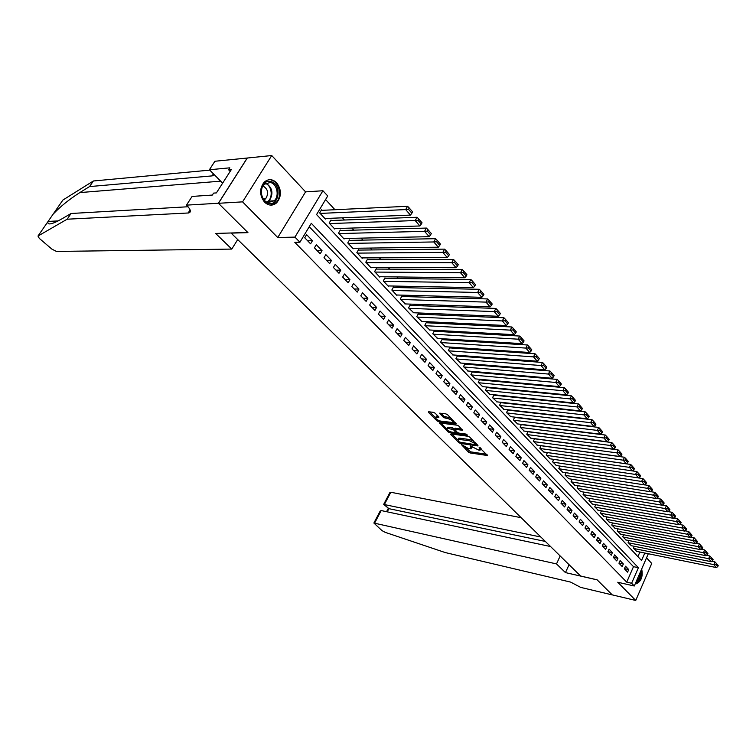 <?xml version="1.0" encoding="UTF-8"?>
<svg xmlns="http://www.w3.org/2000/svg" width="756" height="756" viewBox="0 0 756 756"><rect width="100%" height="100%" fill="white"/><g stroke="black" fill="none" stroke-linecap="round" stroke-linejoin="round"><path stroke-width="1.13" d="M461.358 444.528L468.446 452.126L470.062 452.938L487.544 455.528L479.077 447.117L480.051 450.179L478.935 450.198L470.156 445.813L471.158 448.866L468.654 448.667L461.358 444.528M264.534 202.154C268.626 205.868 272.68 206.086 276.677 202.797C281.686 196.428 281.657 189.737 276.601 182.735C272.387 178.832 268.219 178.671 264.099 182.243C259.327 188.735 259.469 195.369 264.534 202.154M635.276 583.717L636.183 583.802C641.268 581.458 643.101 576.516 641.693 568.975M435.116 413.192L433.434 412.341L428.652 411.755L428.444 412.36L436.987 420.856L438.65 421.697L456.17 423.918L447.571 414.723L445.87 413.872L439.671 413.154L443.422 417.435L448.015 418.654C451.805 419.873 453.383 421.158 452.731 422.51L440.55 421.073C436.798 419.863 435.239 418.588 435.862 417.246L438.867 417.454L438.792 416.858L435.116 413.192M218.446 203.298L247.306 158.023L271.735 155.538L242.572 201.861L218.446 203.298L247.949 232.64L231.156 233.122L580.599 576.015L597.098 579.805L612.265 594.877L635.73 600.462L617.756 582.243L634.284 586.004L631.619 583.263L626.715 582.148L294.802 242.336L299.915 242.241L294.935 237.11L322.925 190.748L327.726 195.974L316.566 214.553L641.542 560.508L644.802 553.033M242.572 201.861L277.745 237.526L294.935 237.11M450.926 433.906L450.689 434.473L458.892 442.638L460.527 443.46L478.019 445.936L469.769 437.129L468.096 436.288L450.926 433.906M448.053 431.856L439.595 422.954L457.096 425.193L458.779 426.034L462.445 430.24L454.762 429.313L457.2 432.262L458.864 433.094L466.178 434.095L467.397 435.078L449.697 432.687L448.053 431.856L448.554 430.882M635.73 600.462L651.738 563.447L646.531 557.852M321.99 210.338L321.517 209.828L319.665 212.909L325.392 219.023L325.713 218.484M331.468 220.506L330.996 220.005L329.172 223.067L334.813 229.087L335.125 228.567M340.805 230.523L340.342 230.022L338.537 233.075L344.093 239.009L344.386 238.499M349.99 240.38L349.537 239.888L347.76 242.931L353.232 248.771L353.515 248.28M359.043 250.085L358.599 249.603L356.841 252.636L362.228 258.382L362.502 257.909M367.964 259.648L367.52 259.176L365.791 262.19L371.092 267.86L371.357 267.388M376.743 269.07L376.308 268.607L374.598 271.612L379.824 277.187L380.079 276.734M385.399 278.359L384.965 277.896L383.283 280.882L388.423 286.382L388.678 285.938M393.923 287.497L393.498 287.044L391.835 290.02L396.9 295.445L397.146 295.01M402.324 296.513L401.909 296.068L400.264 299.026L405.49 303.95M410.602 305.396L410.196 304.951L408.561 307.9L413.721 312.757M418.767 314.146L418.361 313.712L416.754 316.651L421.829 321.442M426.809 322.774L426.412 322.349L424.825 325.278L429.814 329.994M434.738 331.279L434.341 330.863L432.772 333.774L437.696 338.433M442.553 339.671L442.165 339.255L440.616 342.156L445.464 346.749M450.264 347.94L449.877 347.533L448.346 350.415L453.127 354.951M457.862 356.095L457.484 355.689L455.972 358.561L460.688 363.041M465.365 364.137L464.987 363.74L463.494 366.603L468.134 371.016M472.755 372.065L472.387 371.678L470.912 374.522L475.486 378.888M480.051 379.89L479.691 379.503L478.227 382.338L482.734 386.647M487.242 387.611L486.892 387.223L485.447 390.058L489.888 394.301M494.348 395.227L493.989 394.849L492.562 397.665L496.947 401.861M501.351 402.74L501.001 402.362L499.584 405.169L503.912 409.308M508.259 410.149L507.919 409.78L506.52 412.578L510.782 416.669M624.371 568.814L627.593 572.16L628.727 569.57L625.514 566.225L624.371 568.814M618.947 563.201L622.207 566.584L623.35 563.985L620.1 560.602L618.947 563.201M613.456 557.512L616.754 560.933L617.917 558.325L614.619 554.904L613.456 557.512M607.9 551.767L611.245 555.225L612.407 552.608L609.081 549.139L607.9 551.767M602.286 545.945L605.66 549.442L606.841 546.815L603.468 543.309L602.286 545.945M596.597 540.049L600.018 543.592L601.209 540.956L597.788 537.403L596.597 540.049M590.833 534.086L594.301 537.677L595.501 535.021L592.043 531.43L590.833 534.086M585.012 528.057L588.508 531.685L589.727 529.02L586.231 525.382L585.012 528.057M579.105 521.942L582.659 525.618L583.887 522.944L580.343 519.259L579.105 521.942M573.133 515.753L576.724 519.476L577.971 516.792L574.38 513.069L573.133 515.753M567.085 509.497L570.723 513.258L571.98 510.565L568.351 506.794L567.085 509.497M560.961 503.156L564.647 506.964L565.913 504.261L562.237 500.444L560.961 503.156M554.762 496.73L558.495 500.595L559.771 497.873L556.057 494.008L554.762 496.73M548.487 490.228L552.267 494.14L553.553 491.409L549.792 487.497L548.487 490.228M542.128 483.642L545.955 487.601L547.259 484.861L543.441 480.901L542.128 483.642M535.692 476.97L539.567 480.986L540.88 478.236L537.015 474.21L535.692 476.97M529.162 470.223L533.093 474.286L534.426 471.517L530.514 467.444L529.162 470.223M522.557 463.371L526.535 467.491L527.886 464.713L523.917 460.593L522.557 463.371M515.866 456.444L519.892 460.612L521.253 457.824L517.236 453.647L515.866 456.444M509.081 449.414L513.163 453.638L514.543 450.841L510.47 446.607L509.081 449.414M502.211 442.298L506.34 446.579L507.739 443.772L503.609 439.482L502.211 442.298M495.246 435.087L499.432 439.425L500.841 436.599L496.664 432.252L495.246 435.087M488.187 427.773L492.43 432.177L493.857 429.332L489.623 424.929L488.187 427.773M481.033 420.364L485.333 424.825L486.779 421.971L482.479 417.51L481.033 420.364M473.785 412.852L478.142 417.378L479.597 414.515L475.25 409.988L473.785 412.852M466.433 405.244L470.856 409.828L472.33 406.945L467.917 402.362L466.433 405.244M458.977 397.524L463.466 402.173L464.949 399.281L460.48 394.632L458.977 397.524M451.426 389.699L455.972 394.405L457.474 391.513L452.938 386.788L451.426 389.699M443.763 381.761L448.374 386.543L449.896 383.623L445.293 378.841L443.763 381.761M435.995 373.719L440.663 378.558L442.213 375.637L437.544 370.79L435.995 373.719M428.113 365.554L432.848 370.468L434.416 367.529L429.682 362.615L428.113 365.554M420.119 357.276L424.929 362.256L426.507 359.308L421.706 354.318L420.119 357.276M412.011 348.885L416.887 353.931L418.493 350.973L413.617 345.908L412.011 348.885M403.78 340.361L408.731 345.492L410.357 342.515L405.414 337.374L403.78 340.361M395.435 331.714L400.463 336.921L402.097 333.925L397.089 328.718L395.435 331.714M386.968 322.944L392.062 328.227L393.725 325.222L388.641 319.939L386.968 322.944M378.369 314.042L383.547 319.401L385.229 316.386L380.07 311.018L378.369 314.042M369.646 305.008L374.9 310.442L376.601 307.418L371.366 301.975L369.646 305.008M360.792 295.842L366.121 301.36L367.851 298.318L362.53 292.789L360.792 295.842M351.805 286.533L357.219 292.128L358.958 289.075L353.562 283.462L351.805 286.533M342.676 277.074L348.176 282.763L349.943 279.692L344.462 274.003L342.676 277.074M333.415 267.482L338.99 273.256L340.786 270.175L335.22 264.383L333.415 267.482M324.003 257.73L329.663 263.598L331.478 260.499L325.836 254.63L324.003 257.73M314.439 247.836L320.194 253.789L322.037 250.68L316.301 244.717L314.439 247.836M626.715 582.148L633.49 566.66L309.251 226.724M312.445 240.701L306.615 234.643L304.734 237.781L310.574 243.829L312.445 240.701L307.654 240.805M507.191 396.56L506.718 396.04M500.113 388.877L499.574 388.291M492.931 381.081L492.336 380.438M485.654 373.19L484.993 372.472M478.274 365.186L477.546 364.401M470.79 357.068L470.005 356.208M463.201 348.828L462.341 347.902M455.499 340.483L454.573 339.482M447.694 332.007L446.692 330.93M439.775 323.417L438.697 322.264M431.733 314.704L430.589 313.456M423.577 305.859L422.358 304.536M415.309 296.881L414.005 295.473M406.908 287.771L405.528 286.269M398.384 278.529L396.919 276.932M389.737 269.145L388.178 267.454M380.948 259.62L379.304 257.834M372.037 249.943L370.298 248.062M362.974 240.124L361.151 238.14M353.78 230.145L351.852 228.057M344.443 220.015L342.411 217.813M334.955 209.724L325.581 199.556M637.884 556.624L639.897 552.041M636.713 551.389L633.443 548.213L634.284 546.295M631.411 545.719L628.104 542.506L628.973 540.559M626.053 539.992L622.708 536.732L623.587 534.757M620.629 534.19L617.246 530.901L618.143 528.888M615.138 528.321L611.717 524.995L612.634 522.944M609.591 522.377L606.123 519.013L607.059 516.934M603.968 516.367L600.462 512.965L601.426 510.848M598.279 510.281L594.726 506.841L595.719 504.687M592.524 504.129L588.924 500.642L589.935 498.45M586.703 497.892L583.056 494.367L584.086 492.137M580.806 491.58L577.111 488.007L578.17 485.739M574.834 485.191L571.092 481.581L572.179 479.266M568.786 478.728L564.997 475.07L566.112 472.717M562.662 472.179L558.826 468.474L559.969 466.074M556.463 465.545L552.579 461.793L553.751 459.355M550.188 458.826L546.248 455.036L547.448 452.542M543.829 452.022L539.841 448.185L541.069 445.643M537.393 445.133L533.349 441.249L534.615 438.66M530.873 438.159L526.771 434.218L528.066 431.572M524.258 431.09L520.109 427.102L521.442 424.399M517.567 423.927L513.362 419.882L514.723 417.132M277.745 237.526L305.575 191.873L271.735 155.538M305.575 191.873L322.925 190.748M631.619 583.263L638.395 567.718L311.302 223.303L299.915 242.241M648.317 553.742L634.284 586.004M633.49 566.66L638.395 567.718M628.727 569.57L624.447 568.644M623.35 563.985L619.013 563.059M617.917 558.325L613.503 557.399M612.407 552.608L607.937 551.682M606.841 546.815L602.305 545.889M601.209 540.956L596.597 540.03M595.501 535.021L590.852 534.105M589.727 529.02L585.078 528.123M583.887 522.944L579.219 522.056M577.971 516.792L573.294 515.923M571.98 510.565L567.302 509.714M565.913 504.261L561.226 503.42M559.771 497.873L555.074 497.051M553.553 491.409L548.856 490.606M547.259 484.861L542.553 484.076M540.88 478.236L536.165 477.471M534.426 471.517L529.701 470.771M527.886 464.713L523.152 463.986M521.253 457.824L516.518 457.115M514.543 450.841L509.799 450.151M507.739 443.772L502.986 443.101M500.841 436.599L496.087 435.957M493.857 429.332L489.094 428.718M486.779 421.971L482.007 421.375M479.597 414.515L474.825 413.938M472.33 406.945L467.548 406.397M464.949 399.281L460.168 398.762M457.474 391.513L452.693 391.013M449.896 383.623L445.104 383.16M442.213 375.637L437.412 375.193M434.416 367.529L429.616 367.114M426.507 359.308L421.706 358.93M418.493 350.973L413.683 350.614M410.357 342.515L405.547 342.194M402.097 333.925L397.297 333.642M393.725 325.222L388.915 324.967M385.229 316.386L380.419 316.169M376.601 307.418L371.801 307.229M367.851 298.318L363.041 298.166M358.958 289.075L354.158 288.962M349.943 279.692L345.142 279.625M340.786 270.175L335.985 270.138M331.478 260.499L326.686 260.508M322.037 250.68L317.246 250.737M471.574 448.053L472.179 447.268M480.466 449.347L481.09 448.554M465.431 447.486L470.61 451.842L486.76 454.28M476.044 444.509L477.253 444.689M451.937 434.048L457.72 439.803M459.45 442.071L475.893 444.811L474.844 443.422L469.542 440.748L458.193 439.312L458.448 441.069L459.45 442.071M473.502 440.899L470.109 439.633L469.542 440.748M458.448 439.264L458.76 438.206L459.809 438.178L470.109 439.633M446.616 428.746L440.918 423.076M461.699 428.992L455.197 428.463M457.607 432.574L456.085 432.366L456.501 431.553M447.873 428.34L447.023 428.359C446.418 429.663 447.968 430.911 451.653 432.111L455.944 432.64L453.496 429.71L447.873 428.34L448.45 427.225L447.24 427.953M448.45 427.225L452.419 427.754L454.772 429.285M436.07 416.849L436.448 416.121L438.14 416.206M453.118 421.763L453.742 420.96M451.275 418.474L448.601 417.52L448.015 418.654M440.984 413.267L444.008 416.31L448.601 417.52M453.024 422.358L455.443 422.67M429.673 411.878L435.447 417.624M633.708 548.487L713.834 564.628L716.376 567.567L636.354 551.313M715.97 564.543L717.756 566.603L718.2 565.516L716.423 563.456L715.97 564.543L713.834 564.628L714.949 561.916L711.812 561.292M716.376 567.567L717.756 566.603M716.423 563.456L714.949 561.916M640.748 571.149C641.135 576.979 639.5 580.731 635.853 582.403M636.278 581.43C638.763 579.757 640.03 576.828 640.096 572.642M635.342 583.575L635.427 583.575C640.03 581.723 641.976 577.197 641.258 569.977M270.894 181.62C281.846 183.746 279.55 206.246 268.692 203.298C257.607 201.379 259.932 178.435 270.894 181.62M268.276 202.523L274.201 200.794C279.663 196.116 277.065 183.699 270.317 182.461L264.127 184.341C258.798 189.189 261.623 201.436 268.276 202.523M264.042 199.849L265.602 198.828C268.985 193.347 268.087 189.038 262.899 185.91M270.27 205.093L275.845 202.778C282.631 196.995 279.436 181.582 271.054 180.013M521.177 517.699L390.805 492.25L384.303 504.639L388.896 508.665L387.242 511.84M540.871 537.025L383.821 504.45L388.896 508.665L545.378 541.447M565.46 572.604L556.501 563.919L373.88 523.039L381.95 530.58L385.078 532.3L445.171 552.542L570.591 582.092L580.721 587.403L612.294 594.906L597.183 579.88L565.46 572.604L569.07 564.704M556.501 563.919L560.168 555.972M550.566 546.541L381.194 510.555L374.626 523.076M389.879 492.581L390.805 492.25M379.71 511.944L381.194 510.555M383.963 503.846L383.821 504.45M53.128 214.165L62.909 200.038L93.385 180.986L89.548 186.581L79.824 192.591C69.155 199.423 60.253 206.615 53.128 214.165L47.912 221.697C47.278 225.364 51.862 224.466 61.642 219.004L71.073 213.494L188.046 206.757M231.78 249.083L56.483 251.446L51.909 249.14L39.312 238.395L37.98 236.042L67.142 219.212L188.669 212.965C191.353 212.096 190.805 209.667 187.025 205.689L186.458 205.141L218.389 203.241L247.807 232.489L215.64 233.434L231.78 249.083L237.715 239.557M186.458 205.141L192.1 196.428L212.351 195.057L213.608 193.101L216.386 192.912L231.383 169.495L228.586 169.75L229.815 167.832L209.393 169.75L214.902 161.255L247.306 158.023M247.259 157.966L218.389 203.241M71.073 213.494L67.142 219.212M93.385 180.986L209.79 170.138M214.26 174.674L212.096 175.893L89.548 186.581M209.393 169.75L222.633 183.15M228.586 169.75L230.174 171.385M628.378 542.789L708.693 558.703L711.264 561.68L631.052 545.652M710.848 558.618L712.643 560.697L713.097 559.61L711.292 557.531L710.848 558.618L708.693 558.703L709.818 555.981L706.605 555.348M711.264 561.68L712.643 560.697M711.292 557.531L709.818 555.981M622.982 537.025L703.486 552.712L706.095 555.717L625.684 539.916M705.65 552.617L707.474 554.724L707.928 553.628L706.104 551.521L705.65 552.617L703.486 552.712L704.63 549.971L701.332 549.338M706.095 555.717L707.474 554.724M706.104 551.521L704.63 549.971M617.52 531.194L698.213 546.635L700.859 549.688L620.26 534.114M700.396 546.541L702.239 548.676L702.702 547.58L700.859 545.445L700.396 546.541L698.213 546.635L699.366 543.885L695.992 543.252M700.859 549.688L702.239 548.676M700.859 545.445L699.366 543.885M611.991 525.288L692.874 540.493L695.558 543.573L614.77 528.246M695.066 540.398L696.938 542.553L697.401 541.447L695.539 539.283L695.066 540.398L692.874 540.493L694.046 537.724L690.587 537.081M695.558 543.573L696.938 542.553M695.539 539.283L694.046 537.724M606.407 519.315L687.469 534.265L690.181 537.384L609.204 522.311M689.68 534.161L691.57 536.354L692.042 535.248L690.152 533.056L689.68 534.161L687.469 534.265L688.65 531.487L685.116 530.844M690.181 537.384L691.57 536.354M690.152 533.056L688.65 531.487M600.746 513.267L681.997 527.953L684.747 531.118L603.581 516.301M684.218 527.858L686.136 530.069L686.609 528.964L684.69 526.743L684.218 527.858L681.997 527.953L683.188 525.165L679.568 524.522M684.747 531.118L686.136 530.069M684.69 526.743L683.188 525.165M595.019 507.144L676.459 521.564L679.238 524.768L597.892 510.215M678.68 521.47L680.627 523.71L681.109 522.594L679.162 520.345L678.68 521.47L676.459 521.564L677.659 518.767L673.946 518.115M679.238 524.768L680.627 523.71M679.162 520.345L677.659 518.767M589.217 500.954L670.837 515.101L673.653 518.342L592.128 504.054M673.086 514.997L675.051 517.265L675.533 516.15L673.568 513.872L673.086 514.997L670.837 515.101L672.056 512.284L668.257 511.632M673.653 518.342L675.051 517.265M673.568 513.872L672.056 512.284M583.348 494.679L665.148 508.542L668.002 511.831L586.297 497.826M667.406 508.438L669.4 510.744L669.892 509.61L667.898 507.304L667.406 508.438L665.148 508.542L666.386 505.717L662.492 505.065M668.002 511.831L669.4 510.744M667.898 507.304L666.386 505.717M577.414 488.329L659.393 501.908L662.275 505.235L580.391 491.513M661.661 501.795L663.673 504.129L664.174 502.995L662.152 500.661L661.661 501.795L659.393 501.908L660.631 499.064L656.652 498.412M662.275 505.235L663.673 504.129M662.152 500.661L660.631 499.064M571.394 481.903L653.553 495.18L656.482 498.554L574.409 485.125M655.83 495.067L657.881 497.429L658.381 496.295L656.331 493.923L655.83 495.067L653.553 495.18L654.809 492.326L650.727 491.674M656.482 498.554L657.881 497.429M656.331 493.923L654.809 492.326M565.308 475.392L647.637 488.357L650.604 491.778L568.361 478.661M649.933 488.244L652.003 490.644L652.513 489.501L650.434 487.1L649.933 488.244L647.637 488.357L648.903 485.503L644.726 484.851M650.604 491.778L652.003 490.644M650.434 487.1L648.903 485.503M559.138 468.805L641.636 481.449L644.641 484.917L562.228 472.113M643.951 481.336L646.049 483.764L646.56 482.621L644.462 480.183L643.951 481.336L641.636 481.449L642.921 478.576L638.65 477.934M644.641 484.917L646.049 483.764M644.462 480.183L642.921 478.576M552.891 462.133L635.56 474.456L638.612 477.962L556.029 465.479M637.884 474.333L640.02 476.8L640.53 475.637L638.404 473.18L637.884 474.333L635.56 474.456L636.864 471.564L553.742 459.355M638.612 477.962L640.02 476.8M638.404 473.18L636.864 471.564M546.569 455.377L629.398 467.359L632.488 470.912L549.744 458.76M631.742 467.236L633.897 469.731L634.426 468.569L632.262 466.074L631.742 467.236L629.398 467.359L630.721 464.458L547.429 452.589M632.488 470.912L633.897 469.731M632.262 466.074L630.721 464.458M540.162 448.525L623.161 460.168L626.289 463.778L543.375 451.965M625.514 460.045L627.707 462.568L628.227 461.406L626.044 458.873L625.514 460.045L623.161 460.168L624.494 457.248L541.031 445.738M626.289 463.778L627.707 462.568M626.044 458.873L624.494 457.248M533.679 441.599L616.83 452.872L620.005 456.529L536.93 445.076M619.202 452.75L621.423 455.31L621.952 454.139L619.74 451.578L619.202 452.75L616.83 452.872L618.172 449.943L534.549 438.792M620.005 456.529L621.423 455.31M619.74 451.578L618.172 449.943M527.102 434.568L610.413 445.482L613.636 449.187L530.4 438.093M612.795 445.35L615.053 447.949L615.592 446.777L613.343 444.178L612.795 445.35L610.413 445.482L611.774 442.543L527.981 431.752M613.636 449.187L615.053 447.949M613.343 444.178L611.774 442.543M520.44 427.452L603.912 437.989L607.172 441.75L523.785 431.024M606.312 437.856L608.589 440.493L609.138 439.312L606.86 436.675L606.312 437.856L603.912 437.989L605.291 435.031L521.328 424.626M607.172 441.75L608.589 440.493M606.86 436.675L605.291 435.031M513.702 420.251L597.316 430.391L600.623 434.199L517.085 423.861M599.725 430.249L602.041 432.923L602.598 431.742L600.283 429.068L599.725 430.249L597.316 430.391L598.705 427.423L514.59 417.406M600.623 434.199L602.041 432.923M600.283 429.068L598.705 427.423M506.86 412.946L590.625 422.68L593.98 426.545L510.291 416.603M593.054 422.547L595.397 425.25L595.964 424.059L593.621 421.347L593.054 422.547L590.625 422.68L592.033 419.703L507.758 410.092M593.98 426.545L595.397 425.25M593.621 421.347L592.033 419.703M499.933 405.537L583.84 414.864L587.251 418.786L503.411 409.251M586.287 414.723L588.669 417.473L589.236 416.272L586.854 413.523L586.287 414.723L583.84 414.864L585.267 411.869L500.841 402.683M587.251 418.786L588.669 417.473M586.854 413.523L585.267 411.869M492.912 398.043L576.96 406.936L580.419 410.914L496.437 401.805M579.417 406.794L581.837 409.582L582.403 408.382L579.994 405.585L579.417 406.794L576.96 406.936L578.406 403.931L493.829 395.171M580.419 410.914L581.837 409.582M579.994 405.585L578.406 403.931M485.796 390.436L569.986 398.894L573.483 402.929L489.368 394.254M572.453 398.743L574.9 401.578L575.486 400.368L573.039 397.533L572.453 398.743L569.986 398.894L571.442 395.87L486.722 387.563M573.483 402.929L574.9 401.578M573.039 397.533L571.442 395.87M478.586 382.734L562.899 390.739L566.452 394.83L482.205 386.599M565.393 390.587L567.879 393.451L568.465 392.241L565.979 389.368L565.393 390.587L562.899 390.739L564.373 387.705L479.512 379.843M566.452 394.83L567.879 393.451M565.979 389.368L564.373 387.705M471.281 374.919L555.717 382.46L559.317 386.609L474.948 378.841M558.221 382.3L560.744 385.21L561.339 383.991L558.816 381.081L558.221 382.3L555.717 382.46L557.21 379.408L472.207 372.018M559.317 386.609L560.744 385.21M558.816 381.081L557.21 379.408M463.863 367L548.421 374.059L552.078 378.274L467.586 370.969M550.944 373.899L553.505 376.857L554.11 375.628L551.549 372.67L550.944 373.899L548.421 374.059L549.933 370.998L464.808 364.09M552.078 378.274L553.505 376.857M551.549 372.67L549.933 370.998M456.35 358.968L541.022 365.535L544.736 369.807L460.12 362.993M543.564 365.365L546.163 368.37L546.768 367.142L544.178 364.137L543.564 365.365L541.022 365.535L542.553 362.455L457.295 356.048M544.736 369.807L546.163 368.37M544.178 364.137L542.553 362.455M448.733 350.831L533.519 356.879L537.28 361.217L452.56 354.914M536.07 356.709L538.707 359.761L539.321 358.524L536.684 355.471L536.07 356.709L533.519 356.879L535.059 353.789L449.688 347.902M537.28 361.217L538.707 359.761M536.684 355.471L535.059 353.789M441.003 342.572L525.892 348.091L529.72 352.504L444.887 346.711M528.463 347.93L531.137 351.02L531.761 349.773L529.087 346.683L528.463 347.93L525.892 348.091L527.461 344.991L441.967 339.633M529.72 352.504L531.137 351.02M529.087 346.683L527.461 344.991M433.169 334.199L518.153 339.179L522.037 343.649L437.1 338.395M520.742 339.009L523.454 342.147L524.088 340.899L521.375 337.752L520.742 339.009L518.153 339.179L519.741 336.061L434.133 331.251M522.037 343.649L523.454 342.147M521.375 337.752L519.741 336.061M425.222 325.704L510.291 330.126L514.241 334.672L429.21 329.966M512.899 329.947L515.658 333.131L516.301 331.884L513.541 328.69L512.899 329.947L510.291 330.126L511.906 326.989L426.195 322.746M514.241 334.672L515.658 333.131M513.541 328.69L511.906 326.989M417.161 317.085L502.315 320.931L506.322 325.543L421.205 321.413M504.942 320.752L507.739 323.984L508.391 322.727L505.594 319.495L504.942 320.752L502.315 320.931L503.95 317.785L418.134 314.118M506.322 325.543L507.739 323.984M505.594 319.495L503.95 317.785M408.977 308.344L494.216 311.595L498.28 316.282L413.078 312.729M496.853 311.415L499.697 314.694L500.359 313.438L497.514 310.149L496.853 311.415L494.216 311.595L495.86 308.439L409.96 305.377M498.28 316.282L499.697 314.694M497.514 310.149L495.86 308.439M400.68 299.48L485.985 302.116L490.115 306.879L404.847 303.921M488.65 301.928L491.532 305.263L492.203 303.997L489.312 300.652L488.65 301.928L485.985 302.116L487.658 298.941L401.672 296.494M490.115 306.879L491.532 305.263M489.312 300.652L487.658 298.941M392.26 290.474L477.622 292.487L481.818 297.316L396.484 294.991M480.306 292.288L483.235 295.681L483.916 294.405L480.986 291.013L480.306 292.288L477.622 292.487L479.323 289.293L393.252 287.488M481.818 297.316L483.235 295.681M480.986 291.013L479.323 289.293M383.708 281.345L469.136 282.697L473.398 287.611L387.998 285.929M471.829 282.498L474.815 285.948L475.496 284.662L472.519 281.213L471.829 282.498L469.136 282.697L470.846 279.493L384.709 278.35M473.398 287.611L474.815 285.948M472.519 281.213L470.846 279.493M375.033 272.075L460.508 272.755L464.836 277.754L379.389 276.724M463.22 272.557L466.254 276.053L466.943 274.768L463.919 271.262L463.22 272.557L460.508 272.755L462.247 269.533L376.044 269.07M464.836 277.754L466.254 276.053M463.919 271.262L462.247 269.533M366.235 262.663L451.738 262.653L456.142 267.728L370.648 267.388M454.469 262.445L457.55 266.008L458.249 264.713L455.178 261.151L454.469 262.445L451.738 262.653L453.505 259.421L367.246 259.658M456.142 267.728L457.55 266.008M455.178 261.151L453.505 259.421M357.295 253.118L442.827 252.391L447.297 257.541L361.784 257.909M445.577 252.173L448.714 255.793L449.423 254.488L446.295 250.879L445.577 252.173L442.827 252.391L444.613 249.14L358.316 250.094M447.297 257.541L448.714 255.793M446.295 250.879L444.613 249.14M348.223 243.413L433.764 241.958L438.319 247.193L352.778 248.289M436.543 241.74L439.727 245.407L440.446 244.103L437.27 240.427L436.543 241.74L433.764 241.958L435.579 238.688L349.244 240.389M438.319 247.193L439.727 245.407M437.27 240.427L435.579 238.688M339 233.576L424.56 231.345L429.181 236.675L343.63 238.509M427.357 231.119L430.589 234.861L431.317 233.547L428.094 229.805L427.357 231.119L424.56 231.345L426.403 228.066L340.03 230.542M429.181 236.675L430.589 234.861M428.094 229.805L426.403 228.066M329.644 223.568L415.205 220.563L419.901 225.978L334.341 228.595M418.021 220.336L421.3 224.126L422.046 222.812L418.758 219.013L418.021 220.336L415.205 220.563L417.066 217.265L330.684 220.535M419.901 225.978L421.3 224.126M418.758 219.013L417.066 217.265M320.147 213.419L405.679 209.592L410.461 215.101L324.91 218.512M408.514 209.355L411.859 213.22L412.615 211.897L409.27 208.032L408.514 209.355L405.679 209.592L407.569 206.284L321.187 210.376M410.461 215.101L411.859 213.22M409.27 208.032L407.569 206.284M471.3 446.38L470.912 447.146M480.221 447.675L479.824 448.45M487.459 454.989L487.185 455.537M470.61 451.842L470.062 452.938M468.994 451.03L468.446 452.126M477.953 445.388L477.679 445.945M460.914 442.695L460.527 443.46M459.27 441.891L458.892 442.638M450.973 433.916L450.689 434.473M476.233 443.659L475.845 444.433M475.231 442.647L474.844 443.422M459.809 438.178L459.242 439.293M439.983 422.954L439.68 423.53M462.398 429.691L462.114 430.249M455.66 428.18L455.084 429.304M450.198 431.704L449.697 432.687M456.255 431.307L455.868 432.073M454.072 428.586L453.496 429.71M452.419 427.754L451.842 428.869M438.849 416.915L438.565 417.463M437.27 416.102L436.685 417.217M445.69 417.151L445.104 418.285M444.008 416.31L443.422 417.435M440.068 413.154L439.746 413.759M456.133 423.369L455.84 423.927M439.16 420.705L438.65 421.697M437.497 419.892L436.987 420.856M428.756 411.765L428.444 412.36M265.829 183.056C272.67 187.781 273.748 193.801 269.051 201.096L267.407 202.268M266.783 202.003C273.398 199.111 272.302 185.418 265.261 183.406M79.824 192.591L220.657 181.156M189.019 212.417L189.917 212.37M190.115 209.913L188.112 213.031M212.096 175.893L213.428 173.833M47.912 221.697L37.98 236.042M276.677 202.797L275.76 202.854M476.393 443.819L475.987 444.632M458.76 438.206L458.193 439.312M455.339 428.189L454.762 429.313M447.599 427.244L447.023 428.359M436.448 416.121L435.862 417.246M265.602 198.828L263.371 198.96M274.201 200.794L269.051 201.096L267.35 202.249M373.88 523.039L380.296 510.829M388.291 508.363L386.552 511.689M383.708 504.318L390.049 492.241M48.053 221.423L58.184 220.922M212.653 175.808L213.74 174.145M190.285 210.461L188.669 212.965"/></g></svg>
